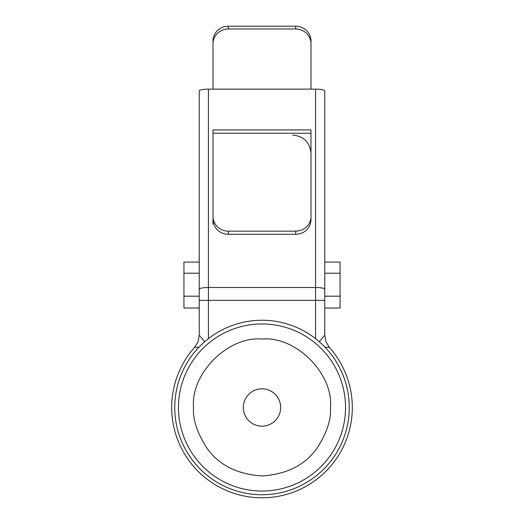 <?xml version="1.0" encoding="UTF-8"?>
<svg xmlns="http://www.w3.org/2000/svg" width="524" height="524" viewBox="0 0 524 524"><rect width="100%" height="100%" fill="white"/><g stroke="black" fill="none" stroke-linecap="round" stroke-linejoin="round"><path stroke-width="0.79" d="M325.083 347.229L329.413 347.405A90.305 90.305 0 0 1 262 497.8A90.305 90.305 0 0 1 194.587 347.405L198.917 347.229M213.019 171.787L213.019 223.951M174.754 407.495A87.246 87.246 0 0 1 262 320.256A87.246 87.246 0 0 1 349.246 407.495A87.246 87.246 0 0 1 262 494.741A87.246 87.246 0 0 1 174.754 407.495M280.674 407.495A18.674 18.674 0 0 1 262 426.169A18.674 18.674 0 0 1 243.326 407.495A18.674 18.674 0 0 1 262 388.821A18.674 18.674 0 0 1 280.674 407.495M208.428 338.635L208.428 300.357L199.244 300.357L199.244 90.888A9.183 1.755 0 0 1 208.428 89.132L315.572 89.132A9.183 1.755 0 0 1 324.756 90.888L324.756 300.357L324.756 296.184L340.063 296.184L340.063 262.079L324.756 262.079M199.244 300.357L199.244 335.183L204.694 341.707M315.572 89.132L315.572 300.357L324.756 300.357L324.756 335.183L319.306 341.707M213.019 133.247L213.019 129.932L310.981 129.932L310.981 219.641A15.307 14.639 180 0 1 295.674 234.274L228.326 234.274A15.307 14.639 180 0 1 213.019 219.641L213.019 133.247L310.981 133.247M199.244 262.079L183.937 262.079L183.937 273.214L199.244 273.214M199.244 296.184L183.937 296.184L183.937 273.214M199.244 308.02L183.937 308.02L183.937 296.184M324.756 273.214L340.063 273.214M324.756 308.02L340.063 308.02L340.063 296.184M213.019 43.761A15.307 14.783 0 0 1 228.326 28.971L228.326 26.2A15.307 14.783 180 0 0 213.019 40.983L213.019 89.132M228.326 26.2L295.674 26.2A15.307 14.783 0 0 1 310.981 40.983L310.981 89.132M310.981 216.504A15.307 14.639 180 0 1 295.674 231.143L228.326 231.143A15.307 14.639 180 0 1 213.019 216.504M310.981 43.761A15.307 14.783 180 0 0 295.674 28.971L228.326 28.971M310.981 171.787L310.981 214.657M330.461 407.495C331.378 419.397 326.812 433.086 316.771 448.57C304.883 465.188 286.621 474.318 262 475.956C237.379 474.318 219.117 465.188 207.229 448.57C197.188 433.086 192.622 419.397 193.539 407.495C190.474 373.625 228.13 335.969 262 339.035C295.87 335.969 333.526 373.625 330.461 407.495M345.539 407.495A83.539 83.539 0 0 1 262 491.034A83.539 83.539 0 0 1 178.461 407.495A83.539 83.539 0 0 1 262 323.956A83.539 83.539 0 0 1 345.539 407.495M208.428 89.132L208.428 287.493L315.572 287.493A9.183 1.755 0 0 1 324.756 289.241M199.244 289.241A9.183 1.755 0 0 1 208.428 287.493L208.428 300.357L315.572 300.357L315.572 338.635M199.244 335.183L198.039 341.72L194.587 347.405A90.305 90.305 0 0 0 171.695 407.495M329.413 347.405L325.961 341.72L324.756 335.183M228.326 234.274L228.326 231.143M295.674 234.274L295.674 231.143M295.674 26.2L295.674 28.971M292.615 135.054C303.769 136.142 309.887 142.266 310.981 153.421"/></g></svg>

